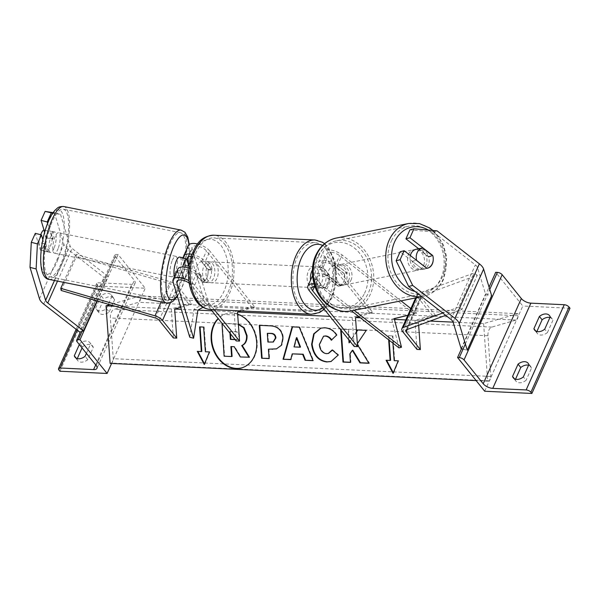 <?xml version="1.0" encoding="UTF-8"?>
<svg xmlns="http://www.w3.org/2000/svg" width="600" height="600" viewBox="0 0 600 600"><rect width="100%" height="100%" fill="white"/><g stroke="black" fill="none" stroke-linecap="round" stroke-linejoin="round"><path stroke-width="0.45" stroke-dasharray="3 2.25" d="M191.16 256.418A8.355 3.743 24.1 0 1 201.788 261.548L208.035 269.31A10.44 6.15 -87.3 0 1 202.237 282.263L195.99 274.5A8.355 3.743 -155.9 0 0 187.995 269.79A8.355 3.743 -155.9 0 0 181.627 270.772A8.355 3.743 -155.9 0 0 181.59 272.235L183.623 278.955A10.44 3.375 104.2 0 0 187.102 274.418A10.44 3.375 104.2 0 0 189.413 266.002L189.135 265.072M181.95 257.903L184.267 265.56A10.44 3.113 101.4 0 0 183.51 258.21A12.525 5.61 24.1 0 0 183.555 258.315L185.58 265.035A10.44 3.375 -75.8 0 1 183.27 273.442A10.44 3.375 -75.8 0 1 179.79 277.987L177.757 271.267A12.525 5.61 -155.9 0 1 177.817 269.07M183.623 278.955L179.79 277.987M203.032 307.312L208.845 304.132L192.112 248.715A8.355 3.743 -155.9 0 1 192.15 247.252A8.355 3.743 -155.9 0 1 198.517 246.27A8.355 3.743 -155.9 0 1 206.513 250.98L251.438 306.832L234.135 311.843L236.19 340.92M188.333 245.55A12.525 5.61 -155.9 0 0 188.28 247.748L205.013 303.157L208.845 304.132M189.765 337.245L194.055 309.165L205.013 303.157M214.298 309.668L194.64 285.225L199.365 274.657A12.525 5.61 -155.9 0 0 188.76 267.998M194.64 285.225A12.525 5.61 -155.9 0 0 188.82 280.627M210.923 309.502L191.265 285.067A8.355 3.743 -155.9 0 0 189.157 283.118M199.365 274.657L205.612 282.42A10.44 6.15 92.7 0 0 211.403 269.468L205.163 261.705L209.888 251.138A12.525 5.61 -155.9 0 0 197.505 243.975M241.2 310.928L254.812 306.998L209.888 251.138M191.88 254.34A12.525 5.61 24.1 0 1 205.163 261.705M254.812 306.998L251.438 306.832M211.965 310.8L234.135 311.843M194.055 309.165L197.888 310.132L181.343 309.353M208.035 269.31L211.403 269.468M189.413 266.002L189.015 265.905M188.752 265.837L185.58 265.035M202.237 282.263L205.612 282.42M106.44 308.58L109.148 311.947A8.355 5.617 141.2 0 1 102.54 314.423A8.355 5.617 141.2 0 1 99.075 312.84A8.355 5.617 141.2 0 1 98.363 311.438L103.852 299.168L101.137 295.8A8.355 5.617 141.2 0 1 111.21 294.907A8.355 5.617 141.2 0 1 111.93 296.31L106.44 308.58A8.355 5.617 -38.8 0 1 99.825 311.048A8.355 5.617 -38.8 0 1 96.368 309.465A8.355 5.617 -38.8 0 1 95.648 308.07L101.137 295.8M59.91 371.235L98.032 286.02L145.23 288.24L118.118 254.535L116.43 254.452A3.757 1.68 -155.9 0 0 114.743 255.09A3.757 1.68 -155.9 0 0 115.14 256.478L134.31 280.312A7.515 3.368 24.1 0 1 135.105 283.095A7.515 3.368 24.1 0 1 131.73 284.362L98.355 282.788A3.757 1.68 -155.9 0 0 96.667 283.425A3.757 1.68 -155.9 0 0 97.065 284.812L98.032 286.02M111.585 363.457L145.23 288.24M109.148 311.947L114.637 299.678A8.355 5.617 -38.8 0 0 113.925 298.282A8.355 5.617 -38.8 0 0 103.852 299.168M77.273 358.59L77.017 359.16A8.355 5.617 141.2 0 0 77.73 360.562A8.355 5.617 141.2 0 0 81.188 362.145A8.355 5.617 141.2 0 0 87.802 359.67L93.293 347.4A8.355 5.617 -38.8 0 0 92.58 345.998A8.355 5.617 -38.8 0 0 82.508 346.89L82.035 347.933M87.802 359.67L85.095 356.295M86.407 353.362L90.585 344.025A8.355 5.617 141.2 0 0 89.865 342.63L92.58 345.998M79.328 344.565L79.793 343.522A8.355 5.617 141.2 0 1 89.865 342.63M97.32 301.028L118.118 254.535M82.508 346.89L79.793 343.522M77.017 359.16L76.23 358.185M93.293 347.4L90.585 344.025M98.363 311.438L95.648 308.07M114.637 299.678L111.93 296.31M204.923 280.718A10.44 6.15 -87.3 0 1 202.995 268.897A10.44 6.15 -87.3 0 1 209.22 261.765A10.44 6.15 -87.3 0 1 212.542 263.67A10.44 6.15 -87.3 0 1 214.47 275.49A10.44 6.15 -87.3 0 1 208.237 282.623A10.44 6.15 -87.3 0 1 204.923 280.718M208.095 269.918L212.138 270.105A10.44 6.15 92.7 0 0 209.843 263.543A10.44 6.15 92.7 0 0 206.528 261.638A10.44 6.15 92.7 0 0 205.417 261.757L201.375 261.562L208.095 269.918A10.44 6.15 -87.3 0 1 202.605 282.188L195.885 273.832A10.44 6.15 -87.3 0 1 201.375 261.562M195.885 273.832L199.928 274.028A10.44 6.15 92.7 0 0 202.222 280.59A10.44 6.15 92.7 0 0 205.545 282.495A10.44 6.15 92.7 0 0 206.647 282.382L202.605 282.188M323.123 268.875A10.44 6.15 92.7 0 0 319.8 266.97A10.44 6.15 92.7 0 0 318.69 267.09L322.74 267.278L329.46 275.632L325.41 275.445A10.44 6.15 92.7 0 0 323.123 268.875M312.45 269.955A10.44 6.15 -87.3 0 1 317.1 266.843A10.44 6.15 -87.3 0 1 320.423 268.755A10.44 6.15 -87.3 0 1 322.35 280.567A10.44 6.15 -87.3 0 1 316.118 287.7A10.44 6.15 -87.3 0 1 312.795 285.795A10.44 6.15 -87.3 0 1 310.59 280.043M313.2 279.36A10.44 6.15 92.7 0 0 315.495 285.923A10.44 6.15 92.7 0 0 318.817 287.827A10.44 6.15 92.7 0 0 319.92 287.715L323.97 287.903L317.25 279.548L313.2 279.36L319.92 287.715M317.25 279.548A10.44 6.15 -87.3 0 1 322.74 267.278M329.46 275.632A10.44 6.15 -87.3 0 1 323.97 287.903M199.928 274.028L206.647 282.382M212.138 270.105L205.417 261.757M325.41 275.445L318.69 267.09M309.428 285.638A10.44 6.15 -87.3 0 1 307.5 273.817A10.44 6.15 -87.3 0 1 313.733 266.685A10.44 6.15 -87.3 0 1 317.048 268.59A10.44 6.15 -87.3 0 1 318.975 280.41A10.44 6.15 -87.3 0 1 312.75 287.543A10.44 6.15 -87.3 0 1 309.428 285.638M208.29 280.875A10.44 6.15 -87.3 0 1 206.362 269.055A10.44 6.15 -87.3 0 1 212.595 261.923A10.44 6.15 -87.3 0 1 215.917 263.827A10.44 6.15 -87.3 0 1 217.837 275.647A10.44 6.15 -87.3 0 1 211.612 282.78A10.44 6.15 -87.3 0 1 208.29 280.875M224.7 244.2A34.492 20.317 -87.3 0 1 231.06 283.237A34.492 20.317 -87.3 0 1 210.48 306.81A34.492 20.317 -87.3 0 1 199.507 300.51A34.492 20.317 -87.3 0 1 193.147 261.465A34.492 20.317 -87.3 0 1 213.728 237.892A34.492 20.317 -87.3 0 1 224.7 244.2M325.83 248.962A34.492 20.317 -87.3 0 1 332.197 288A34.492 20.317 -87.3 0 1 311.618 311.572A34.492 20.317 -87.3 0 1 300.645 305.272A34.492 20.317 -87.3 0 1 294.285 266.228A34.492 20.317 -87.3 0 1 314.858 242.655A34.492 20.317 -87.3 0 1 325.83 248.962M47.617 223.252L52.305 238.785A10.44 3.375 -75.8 0 1 49.995 247.192A10.44 3.375 -75.8 0 1 46.515 251.737L40.388 250.178L35.303 233.34M44.055 230.19L46.178 237.225A10.44 3.375 -75.8 0 1 43.867 245.632A10.44 3.375 -75.8 0 1 40.388 250.178M60.525 214.403L70.012 245.82A6.683 2.993 -155.9 0 0 70.748 247.118A6.683 2.993 -155.9 0 0 72.127 248.452L107.94 276.36L103.935 277.44L68.123 249.532A13.365 5.985 -155.9 0 1 65.347 246.87A13.365 5.985 -155.9 0 1 63.885 244.26L54.398 212.85L60.525 214.403L52.703 213.188M46.515 251.737L42.855 239.618M82.058 331.298L79.537 331.98L103.935 277.44M96.953 300.923L107.94 276.36M53.085 212.64L54.398 212.85M52.305 238.785L46.178 237.225M54.24 247.718A10.44 3.113 101.4 0 0 54.63 231.96A10.44 3.113 101.4 0 0 50.903 236.678A10.44 3.113 101.4 0 0 50.512 252.435A10.44 3.113 101.4 0 0 54.24 247.718M48.24 251.625L45.922 243.96A10.44 3.113 101.4 0 0 47.385 251.805A10.44 3.113 101.4 0 0 48.24 251.625L41.205 250.208A10.44 3.113 101.4 0 0 44.078 245.678A10.44 3.113 101.4 0 0 45.93 237.765L43.62 230.108M40.718 234.72A10.44 3.113 101.4 0 0 38.888 242.55L45.922 243.96M41.205 250.208L38.888 242.55M52.965 239.183A10.44 3.113 101.4 0 0 51.502 231.337A10.44 3.113 101.4 0 0 50.655 231.517L52.965 239.183L45.93 237.765M45.165 230.415L50.655 231.517M174.51 276.457A10.44 3.113 101.4 0 0 175.56 277.56A10.44 3.113 101.4 0 0 179.288 272.843A10.44 3.113 101.4 0 0 179.678 257.085M177.218 270.405A10.44 3.113 101.4 0 0 178.688 278.19A10.44 3.113 101.4 0 0 179.535 278.002L184.222 278.947A10.44 3.113 101.4 0 0 187.102 274.418A10.44 3.113 101.4 0 0 188.76 267.99M177.24 270.345L181.913 271.282A10.44 3.113 101.4 0 1 182.678 266.947M184.267 265.56L188.955 266.505A10.44 3.113 101.4 0 1 188.775 267.892M184.222 278.947L181.913 271.282M179.535 278.002L177.233 270.368M172.042 261.015A10.44 3.113 101.4 0 0 171.653 276.772A10.44 3.113 101.4 0 0 175.38 272.062A10.44 3.113 101.4 0 0 175.77 256.305A10.44 3.113 101.4 0 0 172.042 261.015M58.148 248.505A10.44 3.113 -78.6 0 1 54.42 253.222A10.44 3.113 -78.6 0 1 54.81 237.465A10.44 3.113 -78.6 0 1 58.537 232.748A10.44 3.113 -78.6 0 1 58.148 248.505M50.97 224.745A34.492 10.297 -78.6 0 1 63.278 209.167A34.492 10.297 -78.6 0 1 61.988 261.225A34.492 10.297 -78.6 0 1 49.688 276.803A34.492 10.297 -78.6 0 1 50.97 224.745M179.22 284.775A34.492 10.297 101.4 0 0 180.502 232.718A34.492 10.297 101.4 0 0 168.203 248.303A34.492 10.297 101.4 0 0 166.913 300.36A34.492 10.297 101.4 0 0 179.22 284.775M418.643 248.737L428.595 256.5A10.44 8.183 -105.1 0 1 428.303 265.005A10.44 8.183 -105.1 0 1 423.585 269.295A10.44 8.183 -105.1 0 1 422.805 269.452L400.14 251.79M432.743 255.87A10.44 8.183 -105.1 0 1 433.215 260.1M428.595 256.5L432.278 255.51M437.077 230.865L433.072 231.945L475.365 264.907A6.683 2.993 24.1 0 1 476.752 266.235A6.683 2.993 24.1 0 1 477.487 267.54L485.52 294.135L491.647 295.695M433.072 231.945L409.95 229.853M463.035 349.163L467.25 350.235M461.123 348.675L485.52 294.135M422.805 269.452L426.81 268.373M410.332 255.532A10.44 8.422 78.6 0 0 412.275 265.89A10.44 8.422 78.6 0 0 420.518 269.663A10.44 8.422 78.6 0 0 425.888 265.215A10.44 8.422 78.6 0 0 425.22 253.837A10.44 8.422 78.6 0 0 416.4 249.195M418.222 248.827L428.535 256.86A10.44 8.422 78.6 0 0 418.44 248.782M428.535 256.86L432.893 255.983M426.915 268.373L422.565 269.25L412.252 261.21A10.44 8.422 78.6 0 0 422.452 269.272A10.44 8.422 78.6 0 0 422.565 269.25M412.252 261.21L416.52 260.347M348.495 280.808A10.44 8.422 78.6 0 0 347.82 269.43A10.44 8.422 78.6 0 0 339 264.788A10.44 8.422 78.6 0 0 333.63 269.228A10.44 8.422 78.6 0 0 334.305 280.612A10.44 8.422 78.6 0 0 343.125 285.255A10.44 8.422 78.6 0 0 348.495 280.808M341.295 285.623L330.983 277.582A10.44 8.422 78.6 0 0 341.19 285.645A10.44 8.422 78.6 0 0 341.295 285.623L338.392 286.207A10.44 8.422 78.6 0 0 343.657 281.782A10.44 8.422 78.6 0 0 344.37 273.817L347.272 273.233A10.44 8.422 78.6 0 0 337.065 265.178A10.44 8.422 78.6 0 0 336.96 265.2L347.272 273.233M330.983 277.582L328.08 278.168A10.44 8.422 78.6 0 1 328.793 270.202A10.44 8.422 78.6 0 1 334.058 265.785L336.96 265.2M338.392 286.207L328.08 278.168M334.058 265.785L344.37 273.817M350.91 280.32A10.44 8.422 78.6 0 0 350.243 268.942A10.44 8.422 78.6 0 0 341.423 264.3A10.44 8.422 78.6 0 0 336.053 268.74A10.44 8.422 78.6 0 0 336.72 280.125A10.44 8.422 78.6 0 0 345.54 284.767A10.44 8.422 78.6 0 0 350.91 280.32M408.607 254.123A10.44 8.422 -101.4 0 1 413.978 249.683A10.44 8.422 -101.4 0 1 422.798 254.325A10.44 8.422 -101.4 0 1 423.472 265.702A10.44 8.422 -101.4 0 1 418.103 270.15A10.44 8.422 -101.4 0 1 409.283 265.507A10.44 8.422 -101.4 0 1 408.607 254.123M391.485 240.78A34.492 27.832 -101.4 0 1 409.23 226.095A34.492 27.832 -101.4 0 1 438.375 241.44A34.492 27.832 -101.4 0 1 440.595 279.053A34.492 27.832 -101.4 0 1 422.85 293.73A34.492 27.832 -101.4 0 1 393.713 278.392A34.492 27.832 -101.4 0 1 391.485 240.78M318.923 255.397A34.492 27.832 78.6 0 0 321.15 293.01A34.492 27.832 78.6 0 0 350.295 308.347A34.492 27.832 78.6 0 0 368.032 293.67A34.492 27.832 78.6 0 0 365.812 256.058A34.492 27.832 78.6 0 0 336.668 240.72A34.492 27.832 78.6 0 0 318.923 255.397M536.873 331.507L536.618 332.077A8.355 5.617 -38.8 0 0 537.338 333.472A8.355 5.617 -38.8 0 0 540.795 335.055A8.355 5.617 -38.8 0 0 547.41 332.58L544.695 329.212M484.688 391.23L522.803 306.015L495.69 272.31M570 308.243L522.803 306.015M547.41 332.58L552.9 320.31L550.185 316.942M549.93 317.513A8.355 5.617 141.2 0 1 552.18 318.915A8.355 5.617 141.2 0 1 552.9 320.31M515.528 379.222L515.273 379.793A8.355 5.617 -38.8 0 0 515.985 381.195A8.355 5.617 -38.8 0 0 519.45 382.778A8.355 5.617 -38.8 0 0 526.058 380.303L523.35 376.935M528.585 365.228A8.355 5.617 141.2 0 1 530.835 366.63A8.355 5.617 141.2 0 1 531.548 368.032L526.058 380.303M461.49 348.772L489.06 287.138M531.548 368.032L528.84 364.665M515.273 379.793L514.493 378.825M536.618 332.077L535.838 331.103M343.95 273.285L334.905 266.228A8.355 3.743 -155.9 0 0 322.267 264.173A8.355 3.743 -155.9 0 0 323.153 267.263L329.392 275.025A10.44 6.15 -87.3 0 1 323.603 287.978L317.355 280.215A8.355 3.743 24.1 0 1 316.478 277.125A8.355 3.743 24.1 0 1 329.108 279.18L338.16 286.237A10.44 8.183 74.9 0 0 338.94 286.072A10.44 8.183 74.9 0 0 343.657 281.782A10.44 8.183 74.9 0 0 343.95 273.285L346.455 272.61A10.44 8.183 -105.1 0 1 346.163 281.108A10.44 8.183 -105.1 0 1 341.445 285.397A10.44 8.183 -105.1 0 1 340.665 285.562L331.62 278.513A12.525 5.61 24.1 0 0 312.66 275.415A12.525 5.61 24.1 0 0 313.987 280.058L320.228 287.82A10.44 6.15 92.7 0 0 326.025 274.868L319.778 267.105L324.51 256.538A12.525 5.61 24.1 0 1 323.183 251.895A12.525 5.61 24.1 0 1 342.135 254.993L400.995 300.855M358.83 316.59L372.803 312.548L327.877 256.695A8.355 3.743 24.1 0 1 326.993 253.605A8.355 3.743 24.1 0 1 339.63 255.667L414.232 313.8L407.835 315.353M398.985 347.888L391.748 319.26L394.268 318.653M314.827 286.275A8.355 3.743 24.1 0 1 324.382 289.748L351.45 310.837M410.88 308.558L416.737 313.125L414.232 313.8M319.778 267.105A12.525 5.61 -155.9 0 1 318.457 262.462A12.525 5.61 -155.9 0 1 337.41 265.56L346.455 272.61M407.873 315.278L416.737 313.125M314.085 283.913A12.525 5.61 24.1 0 1 326.888 289.072L354.127 310.305M354.188 346.478L352.125 317.4L369.435 312.39L324.51 256.538M369.435 312.39L372.803 312.548M352.125 317.4L329.955 316.35M394.252 318.585L391.748 319.26M329.392 275.025L326.025 274.868M338.16 286.237L340.665 285.562M323.603 287.978L320.228 287.82M173.363 337.965L171.308 308.88L188.61 303.877L174.375 286.178A4.178 1.868 24.1 0 0 170.618 283.882L76.41 256.388L76.028 254.257L170.227 281.752A8.355 3.743 24.1 0 1 177.75 286.335L191.985 304.035L188.61 303.877M180.72 307.29L191.985 304.035M63.48 282.3L76.028 254.257M61.162 290.475L76.41 256.388M171.308 308.88L115.177 306.24M445.702 315.337L462.015 309.345L477.263 275.265L421.62 295.702A4.178 1.868 -155.9 0 0 420.952 296.257A4.178 1.868 -155.9 0 0 421.395 297.81L435.63 315.51L418.327 320.513L414.952 320.355L432.263 315.353L435.63 315.51M418.665 325.275L418.327 320.513M462.015 309.345L458.873 307.087L474.12 273L418.478 293.445A8.355 3.743 -155.9 0 0 417.143 294.555A8.355 3.743 -155.9 0 0 418.028 297.645L432.263 315.353M417.015 349.433L414.952 320.355M458.873 307.087L442.725 313.02M477.263 275.265L474.12 273M241.987 367.793A28.17 22.32 -106.1 0 0 242.228 367.725A28.17 22.32 -106.1 0 0 256.688 338.07A28.17 22.32 -106.1 0 0 232.44 312.915A28.17 22.32 -106.1 0 0 226.575 313.597A28.17 22.32 -106.1 0 0 218.31 318.69M237.66 314.197A28.17 22.32 -106.1 0 0 231.952 313.058A28.17 22.32 -106.1 0 0 226.087 313.74A28.17 22.32 -106.1 0 0 218.153 318.495M483.607 323.587L487.68 381.165L488.903 380.812A3.757 2.213 92.7 0 0 490.845 376.47L487.965 335.752A7.515 4.425 -87.3 0 1 491.842 327.082L516.075 320.07A3.757 2.213 92.7 0 0 518.018 315.735L517.868 313.68L483.607 323.587L453.112 322.147M430.118 321.067L405.795 319.92M394.455 319.388L360.36 317.782M487.68 381.165L476.145 380.618M356.475 331.395L350.055 341.34M348.855 339.847L348.12 329.52L340.65 329.168L340.688 329.692M357.413 344.61L357.345 343.62M392.925 343.163L392.415 335.97L388.373 335.775L388.658 339.84M517.868 313.68L140.295 295.897L109.882 304.695M110.108 363.382L111.33 363.03A3.757 2.213 92.7 0 0 113.273 358.695L110.385 317.978A7.515 4.425 -87.3 0 1 114.27 309.3L138.495 302.295A3.757 2.213 92.7 0 0 140.438 297.952L140.295 295.897M231.397 346.59L234.667 346.575L240.817 356.82L249.465 357.225M232.095 356.407L224.603 356.055L222.27 323.085L238.365 324.173M221.97 323.235L238.388 324.45M224.603 356.055L224.115 356.197M231.382 346.425L230.895 346.567M234.667 346.575L234.18 346.718M240.817 356.82L240.33 356.962M292.718 353.715L291.233 359.468L290.745 359.61M291.233 359.468L290.79 359.445M292.553 326.873L292.11 326.85M292.597 326.707L299.265 327.188M299.76 327.045L313.5 360.517L313.013 360.66M313.5 360.517L312.945 360.487M296.88 337.62L294.517 346.778L300.525 347.055M294.517 346.778L294.022 346.913M259.793 325.358L271.335 325.74C278.498 326.288 282.51 330.315 283.373 337.83L281.903 345.12L276.668 348.84M268.92 349.05L269.587 358.447L269.093 358.59M269.587 358.447L269.085 358.425M259.778 325.192L259.29 325.335M267.795 333.21L268.41 341.903L273.308 341.97M268.41 341.903L267.923 342.045M320.925 328.132L325.11 327.615C330.502 328.132 334.478 330.6 337.035 335.017L336.548 335.16M337.035 335.017L331.298 340.207M323.752 336.195L319.808 344.415C320.445 349.83 322.8 352.86 326.865 353.513L328.53 353.37M332.438 350.168L332.67 349.8L332.183 349.942M332.67 349.8L338.64 354.952L338.153 355.095M338.64 354.952L331.252 361.44M368.843 363.12L369.435 363.15L357.548 343.897L357.06 344.04M357.548 343.897L366.27 330.375M369.435 363.15L368.947 363.293M350.438 362.257L350.94 362.28L350.34 353.775L349.853 353.918M350.34 353.775L352.815 350.19M350.94 362.28L350.452 362.423M349.56 342.728L348.615 329.377L340.65 329.168M341.138 329.025L341.235 330.375M348.615 329.377L348.12 329.52M366.757 330.233L357.405 329.955M356.52 331.95L350.272 341.618M389.19 340.252L388.86 335.632L388.373 335.775M388.86 335.632L392.415 335.97M392.91 335.827L394.658 360.502L394.162 360.645M394.658 360.502L398.213 360.832M398.7 360.69L393.54 373.23L393.053 373.373M393.54 373.23L393.293 372.772M386.655 360.293L386.07 360.263M386.565 360.12L390.607 360.315M204.51 363.885L204.75 364.343L204.263 364.485M204.75 364.343L209.91 351.803L209.423 351.945M201.817 351.42L197.288 351.375M200.085 326.91L199.583 326.888M209.91 351.803L205.868 351.615L204.12 326.94L203.632 327.082M204.12 326.94L200.077 326.745M205.868 351.615L205.38 351.757M235.155 339.63L236.91 339.472L239.062 335.82C238.785 333.218 237.337 331.853 234.735 331.725L229.83 331.493L229.95 333.157M235.013 339.457L237.405 339.337L239.55 335.678C239.272 333.075 237.825 331.71 235.222 331.582L229.83 331.493M230.317 331.35L230.498 333.84M177.968 280.335L181.59 272.235M188.49 256.815L192.112 248.715M201.788 261.548L206.513 250.98M173.032 281.835L177.757 271.267M183.555 258.315L188.28 247.748M191.265 285.067L195.99 274.5M95.7 364.913L131.73 284.362M77.175 330.135L98.355 282.788M58.943 370.028L97.065 284.812M82.575 330.142L116.43 254.452M77.025 341.692L115.14 256.478M96.195 365.528L134.31 280.312M210.353 309.48A37.17 21.893 92.7 0 0 232.53 284.085A37.17 21.893 92.7 0 0 225.675 242.017A37.17 21.893 92.7 0 0 213.847 235.222M196.688 299.123A32.992 19.433 -87.3 0 1 193.433 253.178A32.992 19.433 -87.3 0 1 220.778 245.265A32.992 19.433 -87.3 0 1 224.032 291.21A32.992 19.433 -87.3 0 1 196.688 299.123M314.985 239.985A37.17 21.893 -87.3 0 1 326.812 246.78A37.17 21.893 -87.3 0 1 333.66 288.847A37.17 21.893 -87.3 0 1 311.49 314.243M323.055 307.77A32.992 19.433 92.7 0 0 335.82 280.98A32.992 19.433 92.7 0 0 328.657 250.343A32.992 19.433 92.7 0 0 322.597 245.415M54.495 280.5L70.012 245.82M43.725 304.072L68.123 249.532M57.525 281.108L72.127 248.452M39.487 298.8L63.885 244.26M57.84 259.642A32.992 9.848 -78.6 0 1 42.195 269.505A32.992 9.848 -78.6 0 1 47.303 224.752A32.992 9.848 -78.6 0 1 62.948 214.89A32.992 9.848 -78.6 0 1 57.84 259.642M49.155 279.42A37.17 11.092 101.4 0 0 62.415 262.635A37.17 11.092 101.4 0 0 63.802 206.542M181.035 230.1A37.17 11.092 -78.6 0 1 179.648 286.192A37.17 11.092 -78.6 0 1 166.387 302.978M177.24 295.763A32.992 9.848 101.4 0 0 182.887 284.767A32.992 9.848 101.4 0 0 188.925 244.718M450.967 319.44L475.365 264.907M453.09 322.08L477.487 267.54M428.362 230.077A32.992 26.617 -101.4 0 1 441.945 277.725A32.992 26.617 -101.4 0 1 415.088 291.48M421.695 296.625A37.17 29.985 78.6 0 0 423.382 296.347A37.17 29.985 78.6 0 0 442.5 280.53A37.17 29.985 78.6 0 0 440.1 240.007A37.17 29.985 78.6 0 0 408.697 223.478M336.142 238.095A37.17 29.985 -101.4 0 1 367.545 254.625A37.17 29.985 -101.4 0 1 369.938 295.147A37.17 29.985 -101.4 0 1 350.82 310.965M364.545 293.317A32.992 26.617 78.6 0 0 354.173 247.837A32.992 26.617 78.6 0 0 317.58 256.718A32.992 26.617 78.6 0 0 327.952 302.197A32.992 26.617 78.6 0 0 364.545 293.317M465.36 343.972L489.757 289.433M334.905 266.228L339.63 255.667M324.382 289.748L329.108 279.18M323.153 267.263L327.877 256.695M337.41 265.56L342.135 254.993M326.888 289.072L331.62 278.513M309.263 290.625L313.987 280.058M314.64 286.282L317.355 280.215M159.127 320.265L174.375 286.178M170.453 302.64L177.75 286.335M161.197 301.935L170.227 281.752M155.37 317.97L170.618 283.882M407.228 329.475L421.395 297.81M402.78 331.733L418.028 297.645M416.558 297.72L418.478 293.445M406.373 329.79L421.62 295.702M518.018 315.735L140.438 297.952M488.903 380.812L111.33 363.03M490.845 376.47L113.273 358.695M487.965 335.752L110.385 317.978M491.842 327.082L114.27 309.3M516.075 320.07L138.495 302.295M235.05 323.685L234.555 323.827M283.373 337.92L282.885 338.062M271.335 325.74L270.847 325.882M283.373 337.83L282.877 337.972M271.957 342.075L271.47 342.21M325.11 327.615L324.623 327.757M319.8 344.325L319.312 344.468M319.808 344.415L319.32 344.558M326.865 353.513L326.377 353.655M239.558 335.775L239.07 335.918M239.55 335.678L239.062 335.82M235.822 339.495L235.327 339.638M235.222 331.582L234.735 331.725M187.417 257.82L192.15 247.252M181.627 270.772L176.903 281.34M114.743 255.09L80.46 331.733M135.105 283.095L96.983 368.31M96.667 283.425L76.133 329.325M77.73 360.562L75.023 357.188M111.21 294.907L113.925 298.282M99.075 312.84L96.368 309.465M324.57 243.645L328.538 247.567L335.235 261.75L336.75 279.465L332.865 296.632L324.293 309.308M209.22 261.765L206.528 261.638M319.8 266.97L317.1 266.843M318.817 287.827L316.118 287.7M208.237 282.623L205.545 282.495M313.733 266.685L212.595 261.923M312.75 287.543L211.612 282.78M311.618 311.572L210.48 306.81M314.858 242.655L213.728 237.892M177.435 296.407L182.88 285.465L187.417 269.498L189.12 258.135L189.27 244.433M50.512 252.435L47.385 251.805M51.502 231.337L54.63 231.96M175.56 277.56L178.688 278.19M171.653 276.772L54.42 253.222M180.502 232.718L63.278 209.167M166.913 300.36L49.688 276.803M175.77 256.305L58.537 232.748M423.585 269.295L427.59 268.215M421.755 296.678L423.382 296.347C432.232 294.33 438.87 288.892 443.287 280.028L446.842 257.752L443.438 244.92L436.53 233.978L433.005 230.498M422.452 269.272L420.518 269.663M339 264.788L337.065 265.178M343.125 285.255L341.19 285.645M341.423 264.3L413.978 249.683M350.295 308.347L422.85 293.73M336.668 240.72L409.23 226.095M345.54 284.767L418.103 270.15M530.835 366.63L528.12 363.263M515.985 381.195L513.278 377.82M552.18 318.915L549.472 315.54M537.338 333.472L534.623 330.105M322.267 264.173L326.993 253.605M316.478 277.125L311.745 287.685M318.457 262.462L323.183 251.895M338.94 286.072L341.445 285.397M417.143 294.555L415.643 297.907M420.952 296.257L405.705 330.345M226.575 313.597L226.087 313.74M242.228 367.725L241.74 367.86M276.42 348.915L276.915 348.772M320.678 328.2L321.165 328.065M331.005 361.515L331.5 361.373M237.405 339.337L236.91 339.472"/><path stroke-width="0.9" d="M189.135 265.072L187.387 259.282A8.355 3.743 24.1 0 1 187.417 257.82A8.355 3.743 24.1 0 1 191.16 256.418M189.157 283.118A8.355 3.743 -155.9 0 0 176.903 281.34A8.355 3.743 -155.9 0 0 176.865 282.803L193.597 338.22L197.888 310.132L203.032 307.312M188.82 280.627A12.525 5.61 -155.9 0 0 173.085 279.638A12.525 5.61 -155.9 0 0 173.032 281.835L189.765 337.245L193.597 338.22M188.76 267.998A12.525 5.61 -155.9 0 0 177.817 269.07L173.085 279.638M329.955 316.35L237.502 312L239.565 341.077L236.19 340.92L210.923 309.502M237.502 312L241.2 310.928M239.565 341.077L214.298 309.668M197.505 243.975A12.525 5.61 -155.9 0 0 188.333 245.55L183.608 256.118A12.525 5.61 24.1 0 1 191.88 254.34M174.51 276.457A10.44 3.113 101.4 0 1 175.95 261.803A10.44 3.113 101.4 0 1 179.678 257.085L182.797 257.715A10.44 3.113 101.4 0 1 183.51 258.21A12.525 5.61 24.1 0 1 183.608 256.118M107.108 373.455L79.995 339.75L78.315 339.668A3.757 1.68 -155.9 0 0 76.627 340.305A3.757 1.68 -155.9 0 0 77.025 341.692L96.195 365.528A7.515 3.368 24.1 0 1 96.983 368.31A7.515 3.368 24.1 0 1 93.608 369.577L60.233 368.002A3.757 1.68 -155.9 0 0 58.545 368.64A3.757 1.68 -155.9 0 0 58.943 370.028L59.91 371.235L107.108 373.455L111.585 363.457M82.035 347.933L77.273 358.59M76.23 358.185L74.302 355.793A8.355 5.617 -38.8 0 0 75.023 357.188A8.355 5.617 -38.8 0 0 78.48 358.77A8.355 5.617 -38.8 0 0 85.095 356.295L86.407 353.362M74.302 355.793L79.328 344.565M79.995 339.75L97.32 301.028M310.59 280.043A10.44 6.15 -87.3 0 1 312.45 269.955M52.703 213.188L45.112 211.403L53.085 212.64M47.617 223.252L47.22 221.947L51.24 212.962M42.855 239.618L41.43 234.9L35.303 233.34L31.282 242.325L37.41 243.885L41.43 234.9M37.41 243.885L36.127 268.942L45.615 300.36A6.683 2.993 -155.9 0 0 46.35 301.657A6.683 2.993 -155.9 0 0 47.73 302.993L83.543 330.9L96.953 300.923M36.127 268.942L30 267.382L39.487 298.8A13.365 5.985 -155.9 0 0 40.957 301.403A13.365 5.985 -155.9 0 0 43.725 304.072L79.537 331.98M83.543 330.9L82.058 331.298M47.22 221.947L41.093 220.388L45.112 211.403M41.093 220.388L44.055 230.19M30 267.382L31.282 242.325M45.165 230.415L43.62 230.108A10.44 3.113 101.4 0 0 40.748 234.638A10.44 3.113 101.4 0 0 40.718 234.72M182.797 257.715A10.44 3.113 101.4 0 0 181.95 257.903L186.637 258.84A10.44 3.113 101.4 0 0 183.765 263.377A10.44 3.113 101.4 0 0 182.678 266.947M186.637 258.84L188.94 266.452M432.278 255.51L432.607 255.42A10.44 8.183 -105.1 0 1 432.743 255.87M433.215 260.1A10.44 8.183 -105.1 0 1 432.315 263.925A10.44 8.183 -105.1 0 1 427.59 268.215A10.44 8.183 -105.1 0 1 426.81 268.373L404.145 250.71L400.125 259.695L396.12 260.775L408.675 286.478L450.967 319.44A6.683 2.993 24.1 0 1 452.355 320.775A6.683 2.993 24.1 0 1 453.09 322.08L461.123 348.675L463.035 349.163M396.12 260.775L400.14 251.79L404.145 250.71M405.93 238.837L409.942 237.757L413.963 228.772L409.95 229.853L405.93 238.837L418.643 248.737M408.675 286.478L412.68 285.405L454.98 318.36A13.365 5.985 24.1 0 1 457.748 321.03A13.365 5.985 24.1 0 1 459.217 323.632L467.25 350.235L491.647 295.695L483.615 269.093A13.365 5.985 24.1 0 0 482.145 266.49A13.365 5.985 24.1 0 0 479.377 263.827L437.077 230.865L413.963 228.772M412.68 285.405L400.125 259.695M409.942 237.757L432.607 255.42M418.44 248.782A10.44 8.422 78.6 0 0 418.335 248.805L416.4 249.195A10.44 8.422 78.6 0 0 411.03 253.635A10.44 8.422 78.6 0 0 410.332 255.532M427.14 268.32A10.44 8.422 78.6 0 0 432.18 263.947A10.44 8.422 78.6 0 0 432.893 255.983L422.58 247.95A10.44 8.422 78.6 0 0 417.315 252.368A10.44 8.422 78.6 0 0 416.603 260.332L426.908 268.358M422.58 247.95L418.222 248.827A10.44 8.422 78.6 0 1 418.335 248.805M544.695 329.212A8.355 5.617 141.2 0 1 538.08 331.688A8.355 5.617 141.2 0 1 534.623 330.105A8.355 5.617 141.2 0 1 533.91 328.702L539.4 316.433A8.355 5.617 -38.8 0 1 549.472 315.54A8.355 5.617 -38.8 0 1 550.185 316.942L544.695 329.212M457.575 357.525L459.263 357.608A3.757 1.68 24.1 0 1 464.033 359.918L483.21 383.752A7.515 3.368 -155.9 0 0 492.765 388.373L526.14 389.94A3.757 1.68 24.1 0 1 530.91 392.25L531.885 393.457L484.688 391.23L457.575 357.525L461.49 348.772M531.885 393.457L570 308.243L569.033 307.035A3.757 1.68 24.1 0 0 564.255 304.725L530.88 303.157A7.515 3.368 -155.9 0 1 521.325 298.538L502.155 274.702A3.757 1.68 24.1 0 0 497.377 272.392L495.69 272.31L489.06 287.138M536.873 331.507L542.107 319.808A8.355 5.617 141.2 0 1 549.93 317.513M528.585 365.228A8.355 5.617 141.2 0 0 520.763 367.522L515.528 379.222M523.35 376.935A8.355 5.617 141.2 0 1 516.735 379.403A8.355 5.617 141.2 0 1 513.278 377.82A8.355 5.617 141.2 0 1 512.565 376.425L518.048 364.155A8.355 5.617 -38.8 0 1 528.12 363.263A8.355 5.617 -38.8 0 1 528.84 364.665L523.35 376.935M520.763 367.522L518.048 364.155M514.493 378.825L512.565 376.425M542.107 319.808L539.4 316.433M535.838 331.103L533.91 328.702M394.268 318.653L407.835 315.353M351.45 310.837L398.985 347.888L401.49 347.212L394.252 318.585L407.873 315.278M400.995 300.855L410.88 308.558M354.127 310.305L401.49 347.212M314.827 286.275A8.355 3.743 24.1 0 0 311.745 287.685A8.355 3.743 24.1 0 0 312.63 290.782L357.555 346.635L354.188 346.478L309.263 290.625A12.525 5.61 24.1 0 1 307.935 285.983A12.525 5.61 24.1 0 1 314.085 283.913M357.555 346.635L355.5 317.558L358.83 316.59M176.738 338.123L162.502 320.423A8.355 3.743 24.1 0 0 154.98 315.84L60.78 288.345L61.162 290.475L155.37 317.97A4.178 1.868 24.1 0 1 159.127 320.265L173.363 337.965L176.738 338.123L174.675 309.045L180.72 307.29M60.78 288.345L63.48 282.3M445.702 315.337L406.373 329.79A4.178 1.868 -155.9 0 0 405.705 330.345A4.178 1.868 -155.9 0 0 406.147 331.89L420.382 349.597L418.665 325.275M442.725 313.02L403.23 327.525A8.355 3.743 -155.9 0 0 401.895 328.642A8.355 3.743 -155.9 0 0 402.78 331.733L417.015 349.433L420.382 349.597M218.31 318.69A28.17 22.32 -106.1 0 0 213.697 349.118A28.17 22.32 -106.1 0 0 236.37 368.4A28.17 22.32 -106.1 0 0 241.987 367.793M218.153 318.495A28.17 22.32 -106.1 0 0 213.112 348.99A28.17 22.32 -106.1 0 0 235.875 368.543A28.17 22.32 -106.1 0 0 241.74 367.86A28.17 22.32 -106.1 0 0 256.642 341.692A28.17 22.32 -106.1 0 0 237.66 314.197M453.112 322.147L430.118 321.067M405.795 319.92L394.455 319.388M360.36 317.782L355.5 317.558M211.965 310.8L197.888 310.132M181.343 309.353L174.675 309.045M115.177 306.24L106.028 305.812L110.108 363.382L476.145 380.618M205.38 351.757L203.632 327.082L199.583 326.888L201.33 351.562L197.288 351.375L204.263 364.485L209.423 351.945L205.38 351.757M338.153 355.095L331.005 361.515L326.737 361.957C318.195 360.803 313.155 354.907 311.618 344.288L313.71 333.862L320.678 328.2L324.623 327.757C330.015 328.275 333.99 330.743 336.548 335.16L331.298 340.207C329.678 337.68 327.623 336.3 325.132 336.075L323.505 336.255L319.32 344.558C319.957 349.972 322.312 353.002 326.377 353.655L328.29 353.452L332.183 349.942L338.153 355.095M302.678 354.353L292.23 353.858L290.745 359.61L283.028 359.243L292.11 326.85L299.265 327.188L313.013 360.66L305.048 360.285L302.678 354.353L303.173 354.21L292.23 353.858M282.877 337.972L281.415 345.255L276.42 348.915L268.433 349.192L269.093 358.59L261.623 358.237L259.29 325.335L270.847 325.882C278.01 326.43 282.022 330.457 282.877 337.972M357.345 343.62L366.27 330.375L357.405 329.955L356.475 331.395M350.055 341.34L349.065 342.87L348.855 339.847M340.688 329.692L342.975 362.07L350.452 362.423L349.853 353.918L352.32 350.332L359.97 362.873L368.947 363.293L357.413 344.61M392.925 343.163L394.162 360.645L398.213 360.832L393.053 373.373L386.07 360.263L390.12 360.45L388.658 339.84M109.882 304.695L106.028 305.812M238.365 324.173L244.103 327.683L247.05 335.565C247.23 340.582 245.618 343.868 242.205 345.428L249.465 357.225L240.33 356.962L234.18 346.718L230.895 346.567L231.6 356.55L224.115 356.197L221.97 323.235M231.397 346.59L232.095 356.407L231.6 356.55M244.103 327.683L243.615 327.817L246.555 335.707C246.743 340.718 245.123 344.01 241.718 345.57L248.978 357.368M238.388 324.45L243.615 327.817M242.205 345.428L241.718 345.57M290.79 359.445L283.028 359.243M283.515 359.108L292.553 326.873M312.945 360.487L305.048 360.285M305.535 360.142L303.173 354.21M300.038 347.197L300.525 347.055L296.88 337.62L296.392 337.763L294.022 346.913L300.038 347.197L296.392 337.763M276.668 348.84L268.433 349.192M269.085 358.425L261.623 358.237M262.11 358.095L259.793 325.358M273.308 341.97L275.925 337.905C275.632 335.048 274.095 333.532 271.305 333.375L267.308 333.353L267.923 342.045L273.067 342.045L275.438 338.04C275.145 335.19 273.6 333.675 270.81 333.517L267.308 333.353M331.252 361.44L327.225 361.815C318.683 360.66 313.642 354.772 312.112 344.153L314.138 333.84L320.925 328.132M331.793 340.065C330.173 337.538 328.118 336.157 325.62 335.933L323.752 336.195M328.53 353.37L332.438 350.168M352.32 350.332L352.815 350.19L360.457 362.73L359.97 362.873M360.457 362.73L368.843 363.12M341.235 330.375L343.47 361.928L342.975 362.07M343.47 361.928L350.438 362.257M350.272 341.618L349.065 342.87M357.795 329.978L356.52 331.95M389.19 340.252L390.607 360.315L390.12 360.45M393.293 372.772L386.655 360.293M197.865 351.397L204.51 363.885M200.085 326.91L201.817 351.42L201.33 351.562M229.95 333.157L230.392 339.405L235.155 339.63M230.498 333.84L230.88 339.263L230.392 339.405M230.88 339.263L235.013 339.457M176.865 282.803L177.968 280.335M187.387 259.282L188.49 256.815M93.608 369.577L95.7 364.913M60.233 368.002L77.175 330.135M78.315 339.668L82.575 330.142M213.847 235.222A37.17 21.893 92.7 0 0 191.678 260.625A37.17 21.893 92.7 0 0 198.532 302.692A37.17 21.893 92.7 0 0 210.353 309.48C204.847 308.97 200.325 306.442 196.8 301.897C187.958 288.9 186.18 273.442 191.46 255.517C196.17 244.725 199.958 236.303 213.847 235.222L314.985 239.985L322.553 242.288L324.57 243.645M210.353 309.48L311.49 314.243A37.17 21.893 -87.3 0 1 299.67 307.447A37.17 21.893 -87.3 0 1 292.815 265.388A37.17 21.893 -87.3 0 1 314.985 239.985M322.597 245.415A32.992 19.433 92.7 0 0 299.43 263.295A32.992 19.433 92.7 0 0 304.567 304.2A32.992 19.433 92.7 0 0 323.055 307.77M45.615 300.36L54.495 280.5M47.73 302.993L57.525 281.108M50.543 223.335A37.17 11.092 101.4 0 0 49.155 279.42C37.485 278.228 38.88 246.337 47.31 224.055C49.53 218.16 52.05 213.608 54.87 210.397L57.127 208.32C58.38 206.993 60.608 206.407 63.802 206.542A37.17 11.092 101.4 0 0 50.543 223.335M49.155 279.42L166.387 302.978A37.17 11.092 -78.6 0 1 167.775 246.885A37.17 11.092 -78.6 0 1 181.035 230.1L63.802 206.542M188.925 244.718A32.992 9.848 101.4 0 0 172.35 249.877A32.992 9.848 101.4 0 0 166.26 289.44A32.992 9.848 101.4 0 0 177.24 295.763M454.98 318.36L479.377 263.827M459.217 323.632L483.615 269.093M415.088 291.48A32.992 26.617 -101.4 0 1 394.972 241.125A32.992 26.617 -101.4 0 1 428.362 230.077M433.005 230.498L429.697 227.985L419.452 223.583L408.697 223.478A37.17 29.985 78.6 0 0 389.58 239.295A37.17 29.985 78.6 0 0 391.463 278.925A37.17 29.985 78.6 0 0 421.695 296.625M421.755 296.678L350.82 310.965A37.17 29.985 -101.4 0 1 319.418 294.442A37.17 29.985 -101.4 0 1 317.025 253.913A37.17 29.985 -101.4 0 1 336.142 238.095L408.697 223.478M526.14 389.94L564.255 304.725M492.765 388.373L530.88 303.157M530.91 392.25L569.033 307.035M459.263 357.608L465.36 343.972M489.757 289.433L497.377 272.392M464.033 359.918L502.155 274.702M483.21 383.752L521.325 298.538M312.63 290.782L314.64 286.282M162.502 320.423L170.453 302.64M154.98 315.84L161.197 301.935M406.147 331.89L407.228 329.475M403.23 327.525L416.558 297.72M247.042 335.468L246.555 335.61M247.05 335.565L246.555 335.707M272.618 349.222L272.13 349.365M275.925 337.905L275.438 338.04M271.305 333.375L270.81 333.517M275.933 337.995L275.445 338.138M327.225 361.815L326.737 361.957M312.112 344.153L311.618 344.288M312.105 344.055L311.618 344.197M325.62 335.933L325.132 336.075M80.46 331.733L76.627 340.305M76.133 329.325L58.545 368.64M311.49 314.243L319.582 312.495L324.293 309.308M166.387 302.978L170.805 302.505L173.032 301.23L177.435 296.407M189.27 244.433L187.785 237.112L184.942 232.26L181.035 230.1M350.82 310.965C340.612 312.825 331.335 309.33 322.987 300.465C311.205 287.108 309.743 266.782 316.237 254.415C320.647 245.558 327.285 240.112 336.142 238.095M307.935 285.983L312.66 275.415M415.643 297.907L401.895 328.642M273.067 342.045L273.555 341.903M323.505 336.255L323.993 336.112M328.29 353.452L328.778 353.31"/></g></svg>
